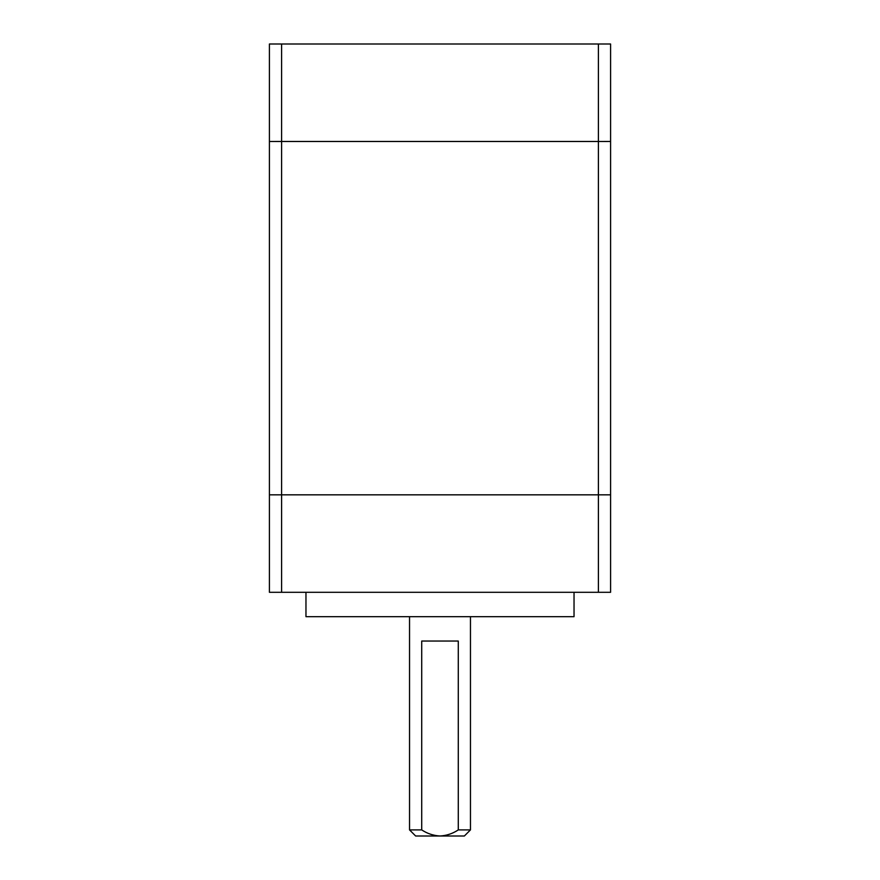 <?xml version="1.0" encoding="UTF-8"?>
<svg xmlns="http://www.w3.org/2000/svg" width="880" height="880" viewBox="0 0 880 880"><rect width="100%" height="100%" fill="white"/><g stroke="black" fill="none" stroke-linecap="round" stroke-linejoin="round"><path stroke-width="1.32" d="M574.035 592.306L574.035 616.682L305.965 616.682L305.965 592.306M598.4 592.306L598.4 141.482L610.588 141.46L610.588 494.824L269.412 494.835L269.412 592.306L610.588 592.306L610.588 494.835L269.412 494.824L269.412 44L610.588 44L610.588 141.46L598.4 141.482L269.412 141.482L281.6 141.46L281.6 44M598.4 44L598.4 141.46L281.6 141.46L281.6 592.306M470.459 829.906L464.365 836L440 836C446.633 835.626 452.727 833.602 458.282 829.906L470.459 829.906L470.459 616.682M409.541 829.906L421.718 829.906C427.24 833.58 433.334 835.615 440 836L415.635 836L409.541 829.906L409.541 616.682M421.718 829.906L421.718 641.047L458.282 641.047L458.282 829.906"/></g></svg>
